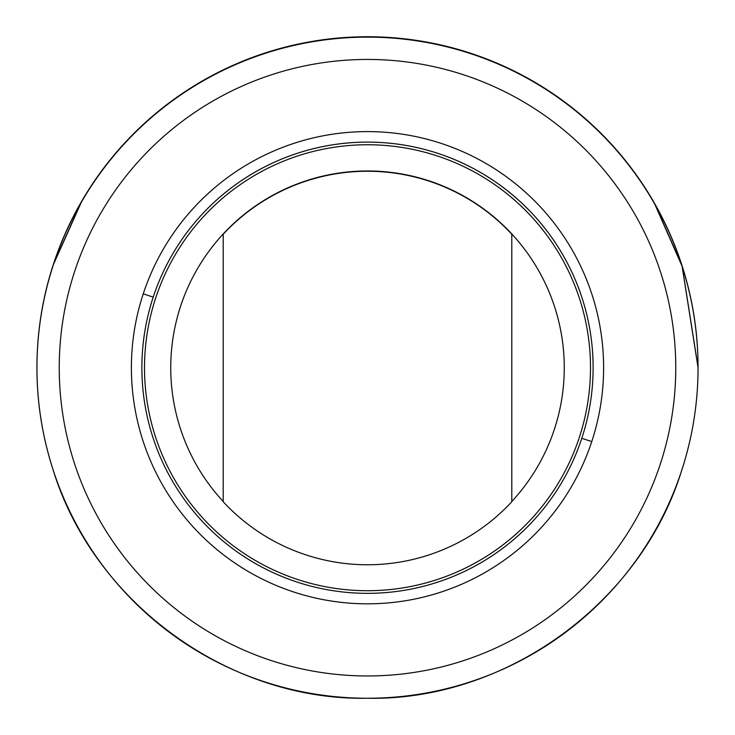 <?xml version="1.0" encoding="UTF-8"?>
<svg xmlns="http://www.w3.org/2000/svg" width="735" height="735" viewBox="0 0 735 735"><rect width="100%" height="100%" fill="white"/><g stroke="black" fill="none" stroke-linecap="round" stroke-linejoin="round"><path stroke-width="1.1" d="M511.79 501.509A196.759 196.759 180 0 0 367.5 170.97A196.759 196.759 180 0 0 170.74 367.73L170.74 367.73A196.759 196.759 180 0 0 223.21 501.509M367.5 564.765A196.759 196.759 0 0 1 223.21 501.775L223.21 234.235A196.759 196.759 -0 0 1 511.79 234.235L511.79 501.775A196.759 196.759 -0 0 1 367.5 564.765M223.21 234.235L223.21 233.969A196.759 196.759 180 0 0 170.74 367.739L170.74 367.739M144.501 367.73A222.999 222.999 180 0 0 367.5 590.72A222.999 222.999 180 0 0 590.499 367.73A222.999 222.999 -0 0 1 332.174 587.908A222.999 222.999 -0 0 1 155.701 297.969A222.999 222.999 -0 0 1 590.499 367.73M564.259 367.73L564.259 367.739A196.759 196.759 180 0 0 511.79 233.969L511.79 234.235M698.057 367.335L682.117 265.914L654.793 203.843L682.117 265.877L698.057 367.298A330.557 330.557 180 0 0 53.536 263.883A330.557 330.557 180 0 0 36.943 367.426A330.557 330.557 180 0 1 53.536 263.994L81.254 202.097L53.536 263.957A330.557 330.557 180 0 0 36.943 367.371C36.98 332.018 42.511 297.546 53.536 263.957A330.557 330.557 180 0 1 698.057 367.371A330.557 330.557 180 0 0 53.536 263.92A330.557 330.557 180 0 0 36.943 367.335C36.98 331.981 42.511 297.51 53.536 263.92L81.254 202.024M654.793 203.907L682.117 265.987L698.057 367.408A330.557 330.557 180 0 0 53.536 263.994C42.511 297.583 36.98 332.055 36.943 367.408M654.793 204.091L682.117 266.171L698.057 367.592A330.557 330.557 180 0 0 698.057 367.518L682.117 266.061L654.793 203.981L682.117 266.024L698.057 367.445A330.557 330.557 180 0 0 53.536 264.03A330.557 330.557 180 0 0 36.943 367.61A330.557 330.557 180 0 1 53.536 264.177L81.254 202.272M654.793 204.018L682.117 266.098L698.057 367.518A330.557 330.557 180 0 0 53.536 264.067A330.557 330.557 180 0 0 36.943 367.463C36.98 332.091 42.511 297.62 53.536 264.03L81.254 202.125M698.057 367.518A330.557 330.557 180 0 0 53.536 264.104A330.557 330.557 180 0 0 36.943 367.518C36.98 332.165 42.511 297.693 53.536 264.104L81.254 202.198L53.536 264.141A330.557 330.557 180 0 0 36.943 367.555C36.98 332.202 42.511 297.73 53.536 264.141A330.557 330.557 180 0 1 698.057 367.555L682.117 266.134L654.793 204.054M698.057 367.592A330.557 330.557 180 0 0 53.536 264.177C42.511 297.767 36.98 332.238 36.943 367.592M654.793 204.201L682.117 266.281L698.057 367.702A330.557 330.557 180 0 0 698.057 367.665L682.117 266.245L654.793 204.165L682.117 266.208L698.057 367.629A330.557 330.557 180 0 0 53.536 264.214A330.557 330.557 180 0 0 315.131 694.079A330.557 330.557 180 0 0 698.057 367.702A330.557 330.557 180 0 0 53.536 264.251A330.557 330.557 180 0 0 36.943 367.647C36.98 332.275 42.511 297.804 53.536 264.214L81.254 202.309M81.254 202.345L53.536 264.251C42.511 297.84 36.98 332.312 36.943 367.665C36.98 402.339 42.29 436.14 52.883 469.123C93.134 601.993 227.868 700.529 366.453 698.25C505.018 701.411 640.369 603.72 681.464 471.117C692.489 437.527 698.02 403.056 698.057 367.702L698.057 367.665A330.557 330.557 180 0 0 53.536 264.278A330.557 330.557 180 0 0 36.943 367.702C36.98 332.349 42.511 297.877 53.536 264.278L81.254 202.382M698.057 367.39A330.557 330.557 180 0 0 698.057 367.371L682.117 265.951L654.793 203.88M143.242 293.844A236.11 236.11 0 0 1 441.367 143.454A236.11 236.11 0 0 1 591.758 441.579A236.11 236.11 -0 0 1 293.632 591.969A236.11 236.11 -0 0 1 143.242 293.844L153.211 297.133A225.617 225.617 0 0 0 141.883 367.721L141.883 367.721A225.617 225.617 0 0 1 403.249 144.951A225.617 225.617 -0 0 1 581.789 438.317A225.617 225.617 -0 0 1 141.883 367.73A225.617 225.617 -0 0 1 403.249 144.97A225.617 225.617 -0 0 1 593.117 367.73L593.117 367.721M675.759 367.711A308.259 308.259 0 0 1 318.659 672.075A308.259 308.259 -0 0 1 74.713 271.27A308.259 308.259 0 0 1 675.759 367.711M603.61 367.711A236.11 236.11 -0 0 1 591.758 441.579L581.789 438.308M36.943 367.298C36.98 331.944 42.511 297.473 53.536 263.883L81.254 201.987M36.943 367.482C36.98 332.128 42.511 297.657 53.536 264.067L81.254 202.162"/></g></svg>

